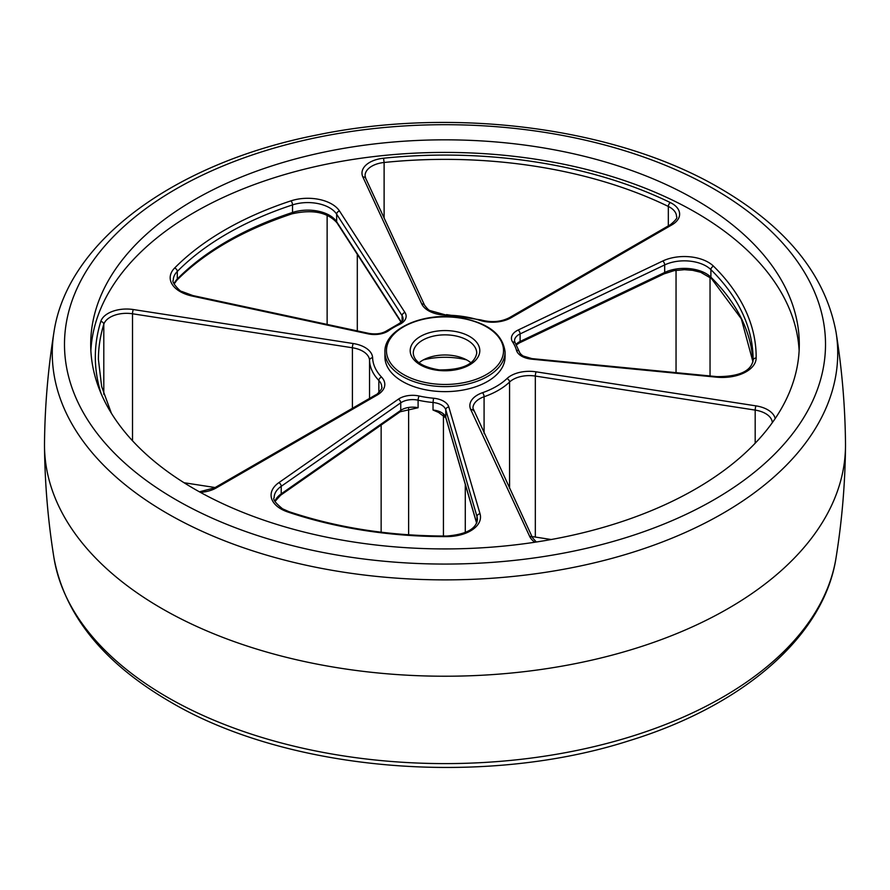<?xml version="1.0" encoding="UTF-8"?>
<svg xmlns="http://www.w3.org/2000/svg" width="890" height="890" viewBox="0 0 890 890"><rect width="100%" height="100%" fill="white"/><g stroke="black" fill="none" stroke-linecap="round" stroke-linejoin="round"><path stroke-width="1.33" d="M799.131 350.671A354.298 204.544 0 0 0 695.524 212.321A354.298 204.544 0 0 0 314.47 166.797A354.298 204.544 0 0 0 90.869 350.671M551.233 539.518L535.324 537.059A23.107 13.339 0 0 0 532.031 536.692M184.041 482.736L215.124 487.542M433.03 410.045A15.408 8.889 180 0 1 445.779 417.343A3.082 2.481 163.7 0 0 445.857 417.911L438.514 412.393L433.03 410.045L433.03 402.503A75.483 43.577 180 0 1 418.1 400.189A15.408 8.889 0 0 0 400.745 402.836L281.218 486.307A30.805 17.789 0 0 0 274.153 497.644C272.629 499.245 275.422 502.961 282.542 508.802L288.827 511.605A3.082 1.268 108.7 0 0 287.848 512.006A33.887 19.569 180 0 1 280.995 508.958A33.887 19.569 180 0 1 278.848 482.658L398.364 399.187A18.49 10.669 180 0 1 419.201 396.017A72.401 41.797 0 0 0 433.519 398.231A18.49 10.669 180 0 1 448.816 406.986L480.033 513.786A33.887 19.569 180 0 1 446.813 536.603A311.166 179.647 180 0 1 287.848 512.006M274.932 501.204A30.805 17.789 180 0 1 281.218 493.85L400.745 410.379A15.408 8.889 180 0 1 418.1 407.742L400.133 411.77L280.606 495.241A3.082 1.936 55.1 0 0 281.218 493.85L281.218 486.307A3.082 1.936 -124.9 0 0 278.848 482.658M423.418 359.872A53.912 31.128 180 0 1 436.267 357.691A53.912 31.128 180 0 1 466.582 359.872M434.52 391.111A60.075 34.688 0 0 0 505.075 356.957L505.075 351.928A60.075 34.688 180 0 1 434.52 386.082A60.075 34.688 180 0 1 384.925 351.928L384.925 356.957A60.075 34.688 0 0 0 434.52 391.111M470.988 362.797A31.729 18.323 0 0 0 450.54 355.266A31.729 18.323 0 0 0 419.012 362.797M161.802 608.504A400.511 231.233 0 0 0 597.223 658.878A400.511 231.233 0 0 0 845.5 446.302A400.511 231.233 0 0 0 845.5 443.698C845.133 406.252 841.985 369.072 836.044 332.17A392.735 226.739 180 0 1 611.931 558.375A392.735 226.739 180 0 1 167.298 513.463A392.735 226.739 180 0 1 53.956 332.17C48.015 369.072 44.867 406.252 44.5 443.698A400.511 231.233 0 0 0 44.5 446.302A400.511 231.233 0 0 0 161.802 608.504M194.476 489.022A354.298 204.544 0 0 0 580.58 533.355A354.298 204.544 0 0 0 799.298 344.386A354.298 204.544 0 0 0 695.524 199.738A354.298 204.544 0 0 0 309.42 155.405A354.298 204.544 0 0 0 90.702 344.386A354.298 204.544 0 0 0 194.476 489.022M174.04 283.81A30.805 17.789 180 0 1 177.299 278.982A3.082 2.18 44.6 0 1 176.81 280.272C204.744 252.248 243.126 230.11 291.953 213.845C312.423 209.217 327.409 212.187 336.943 222.767A3.082 2.359 147.2 0 1 336.643 221.71L336.643 214.167A30.805 17.789 0 0 0 292.521 204.911A308.085 177.867 0 0 0 177.299 271.439A30.805 17.789 0 0 0 173.261 280.239C170.98 282.119 181.215 292.565 181.649 291.408L192.896 295.569A3.082 0.879 -77.9 0 0 192.24 296.07A33.887 19.569 180 0 1 180.103 291.564A33.887 19.569 180 0 1 174.618 268.046A3.082 2.18 44.6 0 1 177.299 271.439L177.299 278.982A308.085 177.867 180 0 1 292.521 212.465L292.521 204.911A3.082 1.246 71.8 0 0 290.997 200.851A33.887 19.569 180 0 1 339.524 211.03L404.972 312.524A18.49 10.669 180 0 1 399.321 324.527A72.401 41.797 0 0 0 388.83 330.579A18.49 10.669 180 0 1 368.048 333.85L192.24 296.07M521.662 356.178A18.49 10.669 180 0 1 516.478 350.326A72.401 41.797 0 0 0 512.651 342.06A18.49 10.669 180 0 1 518.136 330.034L662.716 261.026A33.887 19.569 180 0 1 713.558 266.221A311.166 179.647 180 0 1 756.155 358.003A33.887 19.569 180 0 1 716.628 377.182L531.653 359.159A18.49 10.669 180 0 1 521.662 356.178M716.628 377.182L716.928 376.637L531.953 358.614L523.209 356.033C521.095 354.598 519.849 353.252 519.449 352.017A3.082 2.481 164.5 0 0 516.478 350.326M465.281 484.338L465.281 532.576M357.302 254.34L357.302 330.902M710.042 277.268L710.042 375.969M428.524 310.743A26.188 15.119 180 0 1 421.749 303.957L362.875 177.01A26.188 15.119 180 0 1 383.568 158.22A349.67 201.885 180 0 1 670.315 202.575A26.188 15.119 180 0 1 671.961 224.825L511.038 317.774A26.188 15.119 180 0 1 479.888 320.333A72.401 41.797 0 0 0 446.502 315.171A26.188 15.119 180 0 1 428.524 310.743M446.502 315.171L430.07 310.588C428.969 310.421 427.133 308.619 424.541 305.181A3.082 2.425 155.1 0 0 421.749 303.957M534.857 542.244A26.188 15.119 180 0 1 529.717 536.503A3.082 2.425 -24.9 0 1 532.509 537.727L472.946 408.165A23.107 13.339 0 0 1 484.082 396.751A75.483 43.577 180 0 0 509.57 382.044L509.57 488.332M174.618 268.046A311.166 179.647 180 0 1 290.997 200.851M101.193 393.781A349.67 201.885 180 0 1 100.77 321.49A26.188 15.119 180 0 1 133.322 309.542L353.208 343.529A26.188 15.119 180 0 1 372.621 357.825A72.401 41.797 0 0 0 381.565 377.104A26.188 15.119 180 0 1 377.126 395.082L216.137 487.998A26.188 15.119 180 0 1 200.361 492.337M529.717 536.503L470.754 409.567A26.188 15.119 180 0 1 482.491 392.713A72.401 41.797 0 0 0 506.933 378.606A26.188 15.119 180 0 1 536.125 371.831L755.988 405.873A26.188 15.119 180 0 1 775.179 418.556M484.082 433.463L484.082 396.751A3.082 1.302 70.7 0 0 482.491 392.713M535.324 537.059L535.324 376.058A23.107 13.339 0 0 0 509.57 382.044A3.082 2.147 46.4 0 0 506.933 378.606M755.187 443.22L755.187 410.101L535.324 376.058A3.082 0.656 -81.2 0 1 536.125 371.831M772.309 422.683A23.107 13.339 0 0 0 755.187 410.101A3.082 0.656 -81.2 0 1 755.988 405.873M470.754 409.567A3.082 2.425 -24.9 0 1 473.558 410.78M384.113 217.994L384.113 162.481A23.107 13.339 0 0 0 365.067 175.619L365.668 178.234A3.082 2.425 155.1 0 0 362.875 177.01M668.334 225.882L668.334 206.447A346.588 200.105 0 0 0 384.113 162.481L383.568 158.22M671.961 224.825A3.082 1.78 -120 0 0 670.426 224.669C675.699 220.297 677.735 217.627 676.545 216.648A23.107 13.339 0 0 0 668.334 206.447A3.082 1.624 -64.1 0 1 670.315 202.575M378.862 392.534L378.862 380.475A75.483 43.577 180 0 1 369.539 360.372A23.107 13.339 0 0 0 352.407 347.768L132.521 313.781A23.107 13.339 0 0 0 103.796 324.316A346.588 200.105 0 0 0 98.412 359.471L101.66 386.572L111.361 413.205M369.539 398.42L369.539 360.372A3.082 2.514 177.9 0 1 372.621 357.825M377.126 395.082A3.082 1.78 60 0 0 375.591 394.926C376.292 395.538 383.368 388.007 381.721 386.905A23.107 13.339 0 0 0 378.862 380.475A3.082 2.203 136.4 0 1 381.565 377.104M103.796 394.315L103.796 324.316A3.082 2.481 -162.8 0 0 100.77 321.49M132.521 440.784L132.521 313.781A3.082 0.645 98.8 0 1 133.322 309.542M352.407 408.31L352.407 347.768A3.082 0.645 98.8 0 1 353.208 343.529M199.416 491.814L214.601 487.842A3.082 1.78 60 0 1 216.137 487.998M511.038 317.774A3.082 1.78 -120 0 0 509.492 317.619C500.948 322.002 491.391 322.77 480.822 319.911L446.535 314.604M479.888 320.333A3.082 1.213 -72.4 0 1 480.822 319.911M676.044 270.315L676.044 372.654M327.131 215.202L327.131 324.416M418.1 407.742L418.1 400.189A3.082 0.901 -77.6 0 1 419.201 396.017M408.621 408.733L408.621 534.801M443.431 414.818L443.431 536.036M381.143 425.031L381.143 532.198M446.813 536.603L446.813 536.036C466.049 534.434 476.25 528.938 477.429 519.549A30.805 17.789 0 0 0 476.995 516.589L445.779 409.801A15.408 8.889 0 0 0 433.03 402.503L433.519 398.231M476.995 522.207L476.995 516.589A3.082 2.481 163.7 0 1 480.033 513.786M400.133 411.77A3.082 1.936 55.1 0 0 400.745 410.379L400.745 402.836A3.082 1.936 -124.9 0 0 398.364 399.187M476.684 523.053L445.779 417.343L445.779 409.801A3.082 2.481 163.7 0 1 448.816 406.986M291.953 213.845A3.082 1.246 71.8 0 0 292.521 212.465A30.805 17.789 180 0 1 336.643 221.71L401.346 322.058M402.091 321.245L402.091 315.661L336.643 214.167A3.082 2.359 -32.8 0 1 339.524 211.03M368.048 333.85A3.082 0.879 -77.9 0 1 368.694 333.349C376.092 334.618 382.211 333.694 387.05 330.591L398.008 324.26C401.969 321.802 403.648 319.966 403.059 318.765A15.408 8.889 0 0 0 402.091 315.661A3.082 2.359 -32.8 0 1 404.972 312.524M516.133 344.352A15.408 8.889 180 0 1 520.105 341.471L664.685 272.462A30.805 17.789 180 0 1 710.899 277.19L710.899 269.637A30.805 17.789 0 0 0 664.685 264.92L520.105 333.917A15.408 8.889 0 0 0 514.509 340.781L515.221 342.884A3.082 2.347 146.6 0 0 512.651 342.06M518.136 330.034A3.082 1.602 -115.5 0 1 520.105 333.917L520.105 341.471A3.082 1.602 64.5 0 1 519.471 342.873L664.04 273.875A3.082 1.602 64.5 0 0 664.685 272.462L664.685 264.92A3.082 1.602 64.5 0 0 662.716 261.026M753.073 360.472A308.085 177.867 0 0 0 753.085 359.471A308.085 177.867 0 0 0 710.899 269.637A3.082 2.169 134.6 0 1 713.558 266.221M710.899 277.19A308.085 177.867 180 0 1 752.951 361.841L741.314 318.809L711.399 278.481A3.082 2.169 134.6 0 1 710.899 277.19M387.05 330.591A3.082 1.947 54.6 0 1 388.83 330.579M398.008 324.26A3.082 1.591 64.8 0 1 399.321 324.527M756.155 358.003A3.082 2.514 -179.4 0 0 753.073 360.495A3.082 2.514 -179.4 0 0 753.073 360.517C750.971 371.275 738.923 376.659 716.928 376.637M434.787 383.946A58.54 33.798 0 0 0 502.639 356.567A58.54 33.798 0 0 0 455.213 317.396A58.54 33.798 0 0 0 387.361 344.775A58.54 33.798 0 0 0 434.787 383.946M476.728 353.185A31.729 18.323 0 0 0 450.54 335.141A31.729 18.323 0 0 0 413.272 353.185C413.906 361.507 422.561 367.08 439.237 369.906C462.088 370.018 474.581 364.444 476.728 353.185M451.074 330.88A34.81 20.103 180 0 1 479.276 354.176A34.81 20.103 180 0 1 438.926 370.463A34.81 20.103 180 0 1 410.724 347.167A34.81 20.103 180 0 1 451.074 330.88M175.942 499.724A380.508 219.685 0 0 0 714.058 499.724A380.508 219.685 0 0 0 714.058 189.036A380.508 219.685 0 0 0 175.942 189.036A380.508 219.685 0 0 0 175.942 499.724M167.298 697.193A392.735 226.739 0 0 0 578.333 750.136A392.735 226.739 0 0 0 836.044 557.83C824.018 636.539 742.694 706.037 628.807 740.836C482.48 787.795 287.236 771.33 169.779 701.576C103.173 662.716 64.558 614.801 53.956 557.83A392.735 226.739 0 0 0 167.298 697.193M275.021 501.415L280.606 495.241M174.129 284.021L176.81 280.272M536.325 542.021L532.509 537.727M375.591 394.926L214.601 487.842M670.426 224.669L509.492 317.619M424.541 305.181L365.668 178.234M368.694 333.349L192.896 295.569M515.221 342.884L519.449 352.017M753.085 359.471L753.073 360.495M288.827 511.605C337.666 527.926 390.321 536.069 446.813 536.036M401.112 322.28L336.943 222.767M519.471 342.873L516.423 344.842M664.04 273.875L674.03 270.66L684.388 269.681L692.598 270.315L700.686 272.284L711.399 278.481M476.628 523.164L445.857 417.911M505.075 351.928C502.594 333.027 486.029 321.424 455.368 317.118C420.369 312.924 383.979 330.19 384.925 351.928M836.044 332.17C825.442 275.199 786.827 227.284 720.221 188.424C617.26 127.793 455.001 106.433 317.73 134.835C175.931 162.414 67.54 240.612 53.956 332.17M845.5 446.302C845.133 483.748 841.985 520.928 836.044 557.83M44.5 446.302C44.867 483.748 48.015 520.928 53.956 557.83"/></g></svg>

